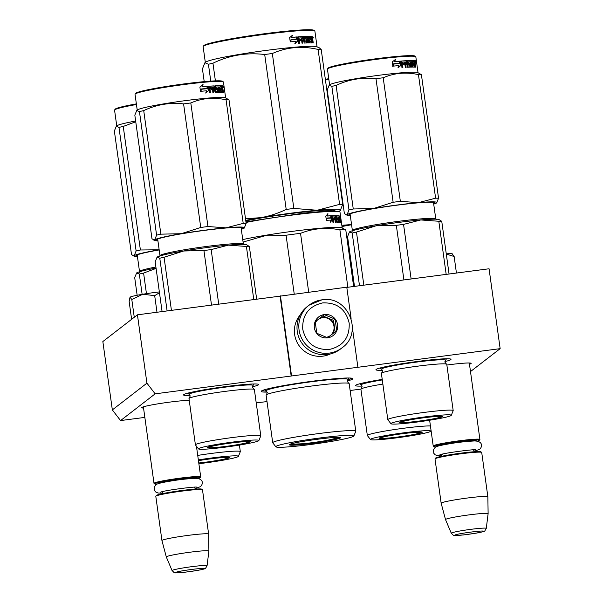 <?xml version="1.0" encoding="UTF-8"?>
<svg xmlns="http://www.w3.org/2000/svg" width="603" height="603" viewBox="0 0 603 603"><rect width="100%" height="100%" fill="white"/><g stroke="black" fill="none" stroke-linecap="round" stroke-linejoin="round"><path stroke-width="0.9" d="M144.848 417.389L120.57 420.57L155.159 393.834L500.151 348.655L470.491 371.576M256.215 402.804L267.008 401.613M360.956 389.086L350.132 390.503M347.32 380.96A46.303 3.068 172.1 0 0 352.657 379.068A46.303 3.068 172.1 0 0 352.778 378.496A46.303 3.068 172.1 0 0 307.741 381.85A46.303 3.068 172.1 0 0 261.431 391.015A46.303 3.068 172.1 0 0 261.25 391.196A46.303 3.068 172.1 0 0 267.174 392.086M189.229 400.339A25.356 1.681 172.1 0 0 162.29 403.158A25.356 1.681 172.1 0 0 141.841 407.47A25.356 1.681 172.1 0 0 141.735 407.568A25.356 1.681 172.1 0 0 143.552 408.058M469.466 364.22A25.356 1.681 172.1 0 0 471.011 363.571A25.356 1.681 172.1 0 0 471.079 363.255A25.356 1.681 172.1 0 0 446.868 365.034M382.415 370.25A37.883 2.51 -7.9 0 1 376.008 369.564A37.883 2.51 -7.9 0 1 376.159 369.42A37.883 2.51 -7.9 0 1 414.042 361.921A37.883 2.51 -7.9 0 1 450.901 359.177A37.883 2.51 -7.9 0 1 450.795 359.652A37.883 2.51 -7.9 0 1 444.916 361.574M190.02 395.447A37.883 2.51 -7.9 0 1 183.614 394.761A37.883 2.51 -7.9 0 1 183.757 394.618A37.883 2.51 -7.9 0 1 221.648 387.118A37.883 2.51 -7.9 0 1 258.499 384.367A37.883 2.51 -7.9 0 1 258.401 384.842A37.883 2.51 -7.9 0 1 252.521 386.772M361.943 386.071A37.883 2.51 -7.9 0 1 355.536 385.392A37.883 2.51 -7.9 0 1 355.687 385.242A37.883 2.51 -7.9 0 1 382.219 379.423M155.159 393.834L146.921 383.169L137.439 314.819L280.078 296.141L291.166 376.023M120.57 420.57L112.339 409.904L146.921 383.169M112.339 409.904L102.849 341.554L137.439 314.819M500.151 348.655L489.063 268.772L346.808 287.397M357.858 367.061L352.401 327.693M351.104 318.354L346.778 287.179L280.078 296.141M291.52 375.744L280.433 295.862M266.654 391.196L261.966 390.699M351.956 378.209L347.577 379.965M143.378 406.829L153.999 483.327A23.577 1.56 172.1 0 1 154.127 483.131A23.577 1.56 -7.9 0 1 178.48 478.36A23.577 1.56 -7.9 0 1 200.701 476.852A23.577 1.56 -7.9 0 1 200.663 476.958L200.083 477.712A22.899 1.515 -7.9 0 1 199.992 477.802A22.899 1.515 172.1 0 1 198.266 478.481M153.999 483.327A23.577 1.56 172.1 0 0 154.059 483.425L154.82 483.998A22.899 1.515 172.1 0 0 156.78 484.239M154.82 483.998A22.899 1.515 172.1 0 1 154.881 483.712A22.899 1.515 -7.9 0 1 179.287 478.97A22.899 1.515 -7.9 0 1 200.083 477.712M155.838 496.201L156.411 495.447A22.899 1.515 172.1 0 1 156.501 495.357A22.899 1.515 -7.9 0 1 179.4 490.827A22.899 1.515 -7.9 0 1 201.673 489.161L202.435 489.734A23.577 1.56 -7.9 0 1 202.495 489.832L208.638 534.1A23.577 1.56 -7.9 0 1 208.646 534.107A23.577 1.56 -7.9 0 0 186.417 535.607A23.577 1.56 -7.9 0 0 162.071 540.378A23.577 1.56 172.1 0 0 161.943 540.582A23.577 1.56 172.1 0 0 161.943 540.59L155.8 496.307A23.577 1.56 172.1 0 1 155.838 496.201A23.577 1.56 172.1 0 1 155.928 496.111A23.577 1.56 -7.9 0 1 179.506 491.445A23.577 1.56 -7.9 0 1 202.435 489.734M166.3 556.946A21.504 1.425 172.1 0 1 166.413 556.757A21.504 1.425 -7.9 0 1 188.716 552.386A21.504 1.425 -7.9 0 1 208.902 551.036A21.504 1.425 -7.9 0 1 208.902 551.052L207.063 565.75A17.66 1.168 172.1 0 0 190.571 566.835A17.66 1.168 172.1 0 0 172.172 570.43A17.66 1.168 172.1 0 0 172.074 570.604L166.307 556.961A21.504 1.425 172.1 0 0 166.307 556.961L161.943 540.59M429.638 420.231L433.21 445.971A23.577 1.56 172.1 0 1 433.346 445.775A23.577 1.56 -7.9 0 1 457.692 440.997A23.577 1.56 -7.9 0 1 479.913 439.489A23.577 1.56 -7.9 0 1 479.875 439.602L479.302 440.356A22.899 1.515 -7.9 0 1 479.212 440.446A22.899 1.515 172.1 0 1 477.486 441.125M433.21 445.971A23.577 1.56 172.1 0 0 433.278 446.069L434.039 446.635A22.899 1.515 172.1 0 0 435.992 446.883M434.039 446.635A22.899 1.515 172.1 0 1 434.1 446.348A22.899 1.515 -7.9 0 1 458.506 441.615A22.899 1.515 -7.9 0 1 479.302 440.356M481.646 452.378A23.577 1.56 -7.9 0 0 458.717 454.089A23.577 1.56 -7.9 0 0 435.147 458.755A23.577 1.56 172.1 0 0 435.049 458.845L435.622 458.084A22.899 1.515 172.1 0 1 435.713 458.001A22.899 1.515 -7.9 0 1 458.619 453.464A22.899 1.515 -7.9 0 1 480.893 451.805L481.646 452.378A23.577 1.56 -7.9 0 1 481.714 452.469L487.857 496.744A23.577 1.56 -7.9 0 1 487.857 496.751A23.577 1.56 -7.9 0 0 465.637 498.251A23.577 1.56 -7.9 0 0 441.29 503.023A23.577 1.56 172.1 0 0 441.155 503.219A23.577 1.56 172.1 0 0 441.162 503.234L445.519 519.59A21.504 1.425 172.1 0 0 445.519 519.605A21.504 1.425 172.1 0 1 445.632 519.394A21.504 1.425 -7.9 0 1 467.936 515.03A21.504 1.425 -7.9 0 1 488.121 513.681A21.504 1.425 -7.9 0 1 488.121 513.696L487.857 496.751M435.049 458.845A23.577 1.56 172.1 0 0 435.012 458.951L441.155 503.219M452.83 254.217L452.416 253.908A21.889 1.447 172.1 0 0 446.265 253.84M452.378 254.157L454.142 256.501L446.303 254.082M456.433 273.046L454.142 256.501M159.463 292.719L154.685 295.658L142.783 294.234C135.404 295.5 131.153 296.48 130.014 297.189L129.155 301.56L131.62 319.319M134.265 317.268L131.801 299.51L142.783 294.234A21.889 1.447 -7.9 0 1 159.358 291.92M131.801 299.51L130.014 297.189M156.991 312.256L154.685 295.658M321.934 299.834L309.128 305.156L307.326 306.543A26.939 26.705 52.3 0 0 327.497 354.489A26.939 26.705 52.3 0 0 340.28 349.175L342.082 347.788C363.858 332.879 347.886 294.89 321.934 299.834A26.939 26.705 52.3 0 0 300.927 336.723A26.939 26.705 52.3 0 0 342.082 347.788M322.726 302.894C308.811 306.128 302.148 314.902 302.736 329.238C306.075 343.205 314.894 349.959 329.193 349.499C343.099 346.265 349.763 337.492 349.182 323.155C345.843 309.188 337.024 302.435 322.726 302.894M324.339 314.547A11.789 11.683 52.3 0 0 314.351 327.715A11.789 11.683 52.3 0 0 327.572 337.846A11.789 11.683 52.3 0 0 337.567 324.678A11.789 11.683 52.3 0 0 324.339 314.547M324.346 314.676L315.196 321.746L316.794 333.278L327.542 337.74L336.7 330.67L335.095 319.138L324.346 314.676M335.095 319.138L333.519 320.359L322.771 315.897L315.196 321.746M335.125 331.884L333.519 320.359M326.351 337.311A10.1 10.017 52.3 0 0 330.452 335.494M330.64 335.343A10.1 10.017 52.3 0 0 322.982 317.442A10.1 10.017 52.3 0 0 315.301 323.012M318.022 319.567A10.1 10.017 -127.7 0 1 322.643 317.706A10.1 10.017 52.3 0 1 330.376 335.547M300.264 314.834A25.258 25.032 52.3 0 0 330.482 353.923M198.545 448.911A30.474 2.02 172.1 0 0 225.507 447.117A30.474 2.02 172.1 0 0 258.875 440.544A30.474 2.02 172.1 0 0 231.891 442.18A30.474 2.02 172.1 0 0 198.545 448.911L195.447 444.939A33.007 2.186 -7.9 0 1 195.41 444.856L188.988 398.591A33.007 2.186 -7.9 0 1 189.252 398.259A33.007 2.186 -7.9 0 1 225.138 391.385A33.007 2.186 172.1 0 1 254.021 389.267L252.536 387.337L252.959 385.558A32.208 2.133 172.1 0 0 224.474 387.239A32.208 2.133 -7.9 0 0 189.267 394.4A32.208 2.133 -7.9 0 1 189.267 394.4L190.156 395.99L189.252 398.259M258.875 440.544L260.775 435.871A33.007 2.186 172.1 0 0 260.79 435.788L254.368 389.523A33.007 2.186 172.1 0 0 254.021 389.267M246.408 246.461L228.386 245.142L211.156 249.597A50.516 3.347 172.1 0 0 203.935 250.539L183.598 251.006A45.466 3.015 -7.9 0 1 228.386 245.142A45.466 3.015 172.1 0 1 246.552 244.72L249.356 246.499A50.516 3.347 172.1 0 0 246.408 246.461L253.78 299.578M249.356 246.499L256.667 299.201M203.935 250.539L211.51 305.118M211.156 249.597L218.723 304.176M157.082 257.134L159.787 258.227A50.516 3.347 172.1 0 1 164.061 257.247L183.598 251.006A45.466 3.015 172.1 0 0 157.082 257.134L155.175 261.8L162.086 311.593M164.061 257.247L171.433 310.364M159.787 258.227L167.106 310.929M226.419 446.408A21.746 1.44 172.1 0 0 250.23 441.637A21.746 1.44 172.1 0 0 230.979 442.888A21.746 1.44 172.1 0 0 207.161 447.614A21.746 1.44 172.1 0 0 226.419 446.408M254.172 383.96L252.951 385.566A32.208 2.133 172.1 0 0 252.959 385.558M260.79 435.788A33.007 2.186 172.1 0 0 231.56 437.65A33.007 2.186 -7.9 0 0 195.41 444.856M157.926 240.876A45.466 3.015 -7.9 0 1 154.775 240.507L151.971 238.728L134.831 115.158L136.738 110.492L139.444 111.593A50.516 3.347 -7.9 0 1 143.718 110.605C156.478 104.568 169.767 102.329 183.591 103.904A50.516 3.347 -7.9 0 1 187.209 103.422A50.516 3.347 -7.9 0 1 190.804 102.962L207.952 226.524L225.944 227.844A45.466 3.015 172.1 0 0 181.239 233.693L200.739 227.467A50.516 3.347 -7.9 0 1 207.952 226.524M136.738 110.492L137.499 109.904A44.622 2.955 -7.9 0 1 186.131 100.535A44.622 2.955 172.1 0 1 225.311 97.724L229.004 99.864L246.152 223.427L244.253 228.092A45.466 3.015 -7.9 0 1 241.321 229.298M153.464 239.986L154.685 239.821L156.592 235.155A50.516 3.347 -7.9 0 1 160.865 234.168L181.239 233.693M154.775 240.507A45.466 3.015 -7.9 0 1 154.677 239.828M154.685 239.821A45.466 3.015 -7.9 0 1 181.156 233.708M241.125 227.934A42.602 2.827 172.1 0 0 241.532 227.595M157.255 239.285A42.602 2.827 172.1 0 0 157.737 239.512M241.253 228.831A43.273 2.872 172.1 0 0 242.21 227.836A43.273 2.872 172.1 0 0 204.002 230.452A43.273 2.872 172.1 0 0 156.667 239.708A43.273 2.872 172.1 0 0 157.858 240.401M244.253 228.092L244.238 228.1A45.466 3.015 -7.9 0 0 226.019 227.836L243.213 223.389A50.516 3.347 -7.9 0 1 246.152 223.427M139.444 111.593L156.592 235.155M143.718 110.605L160.865 234.168M183.591 103.904L200.739 227.467M190.804 102.962C202.028 98.108 213.786 97.06 226.065 99.827L243.213 223.389M226.065 99.827A50.516 3.347 -7.9 0 1 229.004 99.864M205.51 93.013L208.623 90.533L205.887 92.922L206.61 90.774A44.622 2.955 -7.9 0 0 200.761 91.332L201.598 89.191A44.622 2.955 -7.9 0 1 207.304 88.656L206.897 88.747A43.951 2.909 -7.9 0 0 201.583 89.244M201.327 89.259L200.452 91.415M208.201 90.623L207.734 87.292M208.623 90.533L208.035 86.304L207.304 88.656M202.714 84.714L202.254 86.832L203.068 84.624L199.902 87.103L200.498 91.362L201.116 89.056A43.951 2.909 -7.9 0 1 201.417 89.025M201.44 88.973A44.622 2.955 -7.9 0 1 207.161 88.43L207.824 86.327L207.402 86.417L206.754 88.528M200.196 91.445L201.116 89.056M201.915 86.915A43.951 2.909 -7.9 0 1 207.402 86.417M202.254 86.832A44.622 2.955 -7.9 0 1 207.824 86.327M221.293 85.875A43.951 2.909 -7.9 0 1 221.776 85.92L222.07 87.005M215.256 90.985L214.615 86.372L214.088 86.47L214.728 91.083L215.407 91.174A44.622 2.955 -7.9 0 1 217.434 91.083L217.208 89.455A44.622 2.955 -7.9 0 0 215.904 89.508L215.392 85.814A44.622 2.955 -7.9 0 1 220.902 85.724L221.067 86.953A44.622 2.955 -7.9 0 0 219.967 86.938L220.05 88.166A44.622 2.955 -7.9 0 1 221.007 88.181L221.173 89.41A44.622 2.955 -7.9 0 0 220.216 89.402L220.532 91.03A44.622 2.955 -7.9 0 1 221.942 91.061L221.278 85.739A44.622 2.955 -7.9 0 1 222.417 85.814L221.776 85.92M222.251 88.302L222.138 89.04L222.778 88.943L222.899 88.196L222.741 89.787M222.138 89.04L222.462 89.832M223.11 89.726L223.479 92.395A44.622 2.955 -7.9 0 0 223.118 92.357L222.552 89.478A44.622 2.955 -7.9 0 0 222.145 89.448L222.364 92.304A44.622 2.955 -7.9 0 0 220.261 92.259L219.281 86.938A44.622 2.955 -7.9 0 0 218.693 86.945L218.105 87.043A43.951 2.909 -7.9 0 1 218.693 87.043L219.665 92.365M222.16 89.546L222.236 90.096M209.791 87.473A43.951 2.909 -7.9 0 0 209.445 87.503L209.867 87.412A44.622 2.955 -7.9 0 1 212.166 87.239L212.904 92.568A44.622 2.955 -7.9 0 1 213.741 92.515L213.341 89.651A44.622 2.955 -7.9 0 1 214.404 89.591L215.128 92.432A44.622 2.955 -7.9 0 1 218.128 92.304L217.555 88.204A44.622 2.955 -7.9 0 0 216.296 88.257L216.123 87.02A44.622 2.955 -7.9 0 1 218.067 86.96L218.806 92.282A44.622 2.955 -7.9 0 1 219.432 92.267L218.693 86.945M213.341 89.651L212.844 89.749L213.228 92.545M208.97 86.237L209.543 92.817A44.622 2.955 -7.9 0 1 210.485 92.741L210.085 89.877L209.633 89.975A43.951 2.909 -7.9 0 1 210.093 89.937M210.085 89.877A44.622 2.955 -7.9 0 1 212.158 89.726L211.985 88.498A44.622 2.955 -7.9 0 0 209.912 88.649L209.889 87.405M208.857 86.297A43.951 2.909 -7.9 0 1 213.703 85.973L214.088 86.47M209.03 86.229A44.622 2.955 -7.9 0 1 214.223 85.875L213.703 85.973M215.241 85.897A43.951 2.909 -7.9 0 1 220.276 85.822L220.902 85.724M220.532 91.03L219.929 91.136A43.951 2.909 -7.9 0 1 221.316 91.159L221.942 91.061M213.13 87.179L213.168 88.422A44.622 2.955 -7.9 0 1 214.238 88.355L213.937 87.133A44.622 2.955 -7.9 0 0 213.13 87.179L212.633 87.277A43.951 2.909 -7.9 0 1 213.04 87.254M213.025 87.39L212.527 87.488L212.671 88.52A43.951 2.909 -7.9 0 1 213.718 88.453L213.711 88.385M213.168 88.422L212.671 88.52M222.417 85.814L222.545 88.249A44.622 2.955 -7.9 0 0 221.972 88.219L221.459 87.043M221.806 86.99A44.622 2.955 -7.9 0 1 222.311 87.02L222.545 88.264L221.904 88.362A43.951 2.909 -7.9 0 0 221.64 88.34M221.889 88.234L221.678 87.126M221.143 89.41L220.977 88.181M220.804 86.945L220.653 85.837M219.635 89.5A43.951 2.909 -7.9 0 1 220.231 89.508M220.54 89.402L220.389 88.279A43.951 2.909 -7.9 0 0 219.469 88.272M219.899 87.043A43.951 2.909 -7.9 0 0 219.364 87.036L219.304 87.239M220.434 86.938L220.276 85.822M214.728 91.083L214.879 91.279A43.951 2.909 -7.9 0 1 216.876 91.189L216.959 90.985M210.025 92.779L209.633 89.975M211.668 89.764L211.51 88.596A43.951 2.909 -7.9 0 0 209.467 88.739L209.445 87.503M212.007 89.741L211.841 88.505M216.04 87.103A43.951 2.909 -7.9 0 0 215.58 87.126L215.746 88.355A43.951 2.909 -7.9 0 1 216.99 88.309L217.562 92.402M218.218 92.267L217.66 88.234M218.836 92.282L218.105 87.043M221.731 91.098L221.731 92.402M222.447 92.236L222.153 90.111M223.306 86.764L222.989 85.897L222.929 86.817M223.246 87.563L222.439 87.473M222.658 86.862L222.334 85.995L222.989 85.897M214.223 85.875L214.615 86.372M137.228 110.115L135.034 94.309A44.622 2.955 -7.9 0 1 135.102 94.098A44.622 2.955 -7.9 0 1 183.907 84.556A44.622 2.955 -7.9 0 1 223.306 81.857A44.622 2.955 -7.9 0 1 223.434 82.038L225.628 97.844M135.102 94.098L135.683 93.344A43.951 2.909 -7.9 0 1 183.749 83.945A43.951 2.909 -7.9 0 1 222.552 81.292L223.306 81.857M223.072 87.337L222.952 86.93M209.015 447.253A19.982 1.327 -7.9 0 1 230.037 443.16A19.982 1.327 -7.9 0 1 248.489 441.984A19.982 1.327 -7.9 0 1 248.391 442.097A19.982 1.327 172.1 0 1 228.122 446.092A19.982 1.327 172.1 0 1 208.932 447.471A19.982 1.327 172.1 0 1 209.015 447.253M156.049 268.079A45.466 3.015 172.1 0 0 136.61 272.955L134.703 277.621L137.152 295.259M156.094 268.41L143.597 273.069A50.516 3.347 172.1 0 0 139.323 274.056L136.617 272.955M143.597 273.069L146.446 293.646M139.323 274.056L142.135 294.347M198.786 463.081A21.746 1.44 172.1 0 0 205.947 462.237A21.746 1.44 172.1 0 0 229.766 457.458A21.746 1.44 172.1 0 0 210.507 458.71A21.746 1.44 172.1 0 0 198.432 460.534M198.877 463.707A30.474 2.02 172.1 0 0 205.035 462.938A30.474 2.02 172.1 0 0 238.404 456.365A30.474 2.02 172.1 0 0 211.427 458.001A30.474 2.02 172.1 0 0 198.349 459.908M238.404 456.365L240.311 451.7A33.007 2.186 172.1 0 0 240.318 451.609A33.007 2.186 172.1 0 0 211.088 453.471A33.007 2.186 -7.9 0 0 197.724 455.408M137.454 256.697A45.466 3.015 -7.9 0 1 134.311 256.335L131.507 254.549L114.359 130.987L116.266 126.321L118.972 127.414A50.516 3.347 -7.9 0 1 123.246 126.434L135.743 121.768M116.266 126.321L117.027 125.726A44.622 2.955 -7.9 0 1 135.645 121.03M132.999 255.808L134.205 255.649L136.12 250.984A50.516 3.347 -7.9 0 1 140.393 249.996L159.154 249.77M134.311 256.335A45.466 3.015 -7.9 0 1 134.205 255.649A45.466 3.015 -7.9 0 1 159.162 249.793M136.783 255.107A42.602 2.827 172.1 0 0 137.265 255.333M159.184 249.951A43.273 2.872 172.1 0 0 136.195 255.529A43.273 2.872 172.1 0 0 137.386 256.23M118.972 127.414L136.12 250.984M123.246 126.434L140.393 249.996M116.756 125.937L114.562 110.13A44.622 2.955 -7.9 0 1 114.638 109.919A44.622 2.955 -7.9 0 1 136.451 104.5M114.638 109.919L115.211 109.166A43.951 2.909 -7.9 0 1 136.361 103.889M198.455 460.684A19.982 1.327 -7.9 0 1 218.437 457.941A19.982 1.327 -7.9 0 1 228.017 457.805A19.982 1.327 -7.9 0 1 227.919 457.918A19.982 1.327 172.1 0 1 198.771 462.983M340.394 437.951C337.228 439.421 327.806 441.238 312.128 443.393C296.774 445.3 289.169 445.715 289.304 444.637C291.226 442.135 345.474 435.034 340.394 437.951L340.461 437.627M339.579 437.409L326.766 440.454M245.934 221.851L303.837 213.07L328.334 210.944L339.09 211.404L339.851 211.97A56.411 3.739 -7.9 0 1 340.009 212.203L342.195 227.964M246.016 222.462A56.411 3.739 -7.9 0 1 304.455 213.628A56.411 3.739 -7.9 0 1 339.851 211.97M330.504 221.497L332.215 219.974L330.361 222.19L330.791 220.103A56.411 3.739 -7.9 0 0 326.555 220.329L327.097 218.248A56.411 3.739 -7.9 0 1 331.205 218.037L330.655 218.143A55.74 3.693 -7.9 0 0 327.075 218.324M331.205 218.037L331.627 215.753L332.215 219.974M331.65 220.08L331.303 217.532M327.474 213.899L326.977 216.047L327.489 215.942L327.994 213.801L325.771 216.085L326.359 220.344L326.969 218.022L326.2 219.183M326.969 218.022A56.411 3.739 -7.9 0 1 331.092 217.811L331.477 215.753L330.919 215.859L330.542 217.909M326.977 216.047A55.74 3.693 -7.9 0 1 330.919 215.859M327.489 215.942A56.411 3.739 -7.9 0 1 331.477 215.753M340.1 221.437L340.205 222.236L340.868 222.138L340.71 219.854L341.17 222.748A56.411 3.739 -7.9 0 1 341.306 222.816L340.718 218.625L340.333 219.402M337.024 217.08A55.74 3.693 -7.9 0 0 336.549 217.057L337.077 216.952A56.411 3.739 -7.9 0 1 338.253 217.02L338.992 222.349L338.607 217.05L339.813 222.432A56.411 3.739 -7.9 0 1 340.861 222.635L340.868 222.138M338.336 222.303L338.275 221.881M337.846 218.814L337.77 218.263M336.685 218.06L337.145 217.984L337.032 217.148L336.572 217.223M337.145 217.984L336.715 218.271M336.723 218.294A55.74 3.693 -7.9 0 1 337.386 218.324L338.253 218.753L338.682 221.814L338.042 221.912L337.929 221.097M337.25 218.188A56.411 3.739 -7.9 0 1 338.019 218.226L337.386 218.324M337.703 219.432L337.62 218.851M332.962 216.952L332.969 216.952A56.411 3.739 -7.9 0 1 334.514 216.922L335.253 222.251L335.811 222.243L335.411 219.386A56.411 3.739 -7.9 0 1 336.112 219.386L336.723 222.251A56.411 3.739 -7.9 0 1 338.584 222.319L338.682 221.814M335.411 219.386L334.869 219.477M334.25 219.394L334.085 218.218M333.037 218.18L332.894 217.148L332.396 217.05L332.464 218.286A55.74 3.693 -7.9 0 1 333.858 218.256L334.454 218.158A56.411 3.739 -7.9 0 0 333.037 218.18L332.464 218.286M332.117 216.251L332.954 222.296L333.602 222.273L333.21 219.417L332.637 219.515L333.022 222.296M333.21 219.417A56.411 3.739 -7.9 0 1 334.62 219.386L334.454 218.158M332.178 215.821A55.74 3.693 -7.9 0 1 335.2 215.799L336.09 216.213L336.73 220.826L336.316 220.894M332.291 215.738L332.321 215.731A56.411 3.739 -7.9 0 1 335.811 215.693L335.2 215.799M335.901 219.386L335.735 218.188M335.562 216.922L335.479 216.319M336.73 220.826L336.346 221.105A55.74 3.693 -7.9 0 1 337.476 221.173L338.102 221.067L337.876 219.439A56.411 3.739 -7.9 0 0 337.069 219.409L336.557 215.708A56.411 3.739 -7.9 0 1 339.693 216.01L339.037 216.108A55.74 3.693 -7.9 0 0 336.451 215.829M336.836 221.022A56.411 3.739 -7.9 0 1 338.102 221.067L338.14 220.871M336.436 216.221L336.557 215.708L335.924 215.814M335.818 216.326L335.939 215.814L335.818 216.326M339.188 217.155L339.037 216.108M339.308 217.133A56.411 3.739 -7.9 0 1 339.866 217.238L339.693 216.01M339.489 221.067L339.602 219.59A56.411 3.739 -7.9 0 1 340.092 219.68L339.919 218.444A56.411 3.739 -7.9 0 0 339.429 218.361L339.12 218.407M339.135 218.52A55.74 3.693 -7.9 0 1 339.27 218.542L339.919 218.444M339.534 221.384A55.74 3.693 -7.9 0 1 339.919 221.467L340.582 221.18L339.873 216.055A56.411 3.739 -7.9 0 1 340.341 216.228L339.904 216.296M339.873 221.233A56.411 3.739 -7.9 0 1 340.574 221.369M339.693 219.605L339.542 218.505M334.559 217.02L335.683 216.922L335.939 218.158A56.411 3.739 -7.9 0 0 335.238 218.15L335.155 216.922L334.552 217.216M335.238 218.15L334.695 218.248A55.74 3.693 -7.9 0 1 335.328 218.256L335.939 218.158M340.198 217.329A56.411 3.739 -7.9 0 1 340.409 217.412L340.605 218.655A56.411 3.739 -7.9 0 0 340.371 218.565L340.054 217.351M339.414 219.62L339.27 218.542M334.017 219.394L333.858 218.256M338.042 221.912L337.951 222.417M340.205 222.236L340.198 222.733M340.605 218.64L340.461 216.771L339.979 216.846M340.68 217.246L340.522 216.356L340.665 217.246M340.514 216.583L340.635 217.253M340.341 216.228L340.461 216.771M338.019 218.226L338.253 218.753M335.811 215.693L336.09 216.213M339.429 218.361L339.285 217.329M353.637 286.508L345.783 229.916L341.795 227.806A56.411 3.739 172.1 0 0 301.553 230.195A56.411 3.739 172.1 0 0 242.745 239.595M308.698 292.161L300.535 233.331A62.305 4.131 172.1 0 0 286.071 235.23L294.234 294.06M345.783 229.916A62.305 4.131 172.1 0 0 339.888 229.833L347.856 287.262M300.535 233.331C313.123 228.356 326.238 227.188 339.888 229.833M243.092 242.067L264.212 235.954L286.071 235.23M355.778 431.205L349.175 383.606A41.931 2.781 172.1 0 0 348.73 383.289A41.931 2.781 172.1 0 0 307.259 386.621A41.931 2.781 172.1 0 0 266.451 394.701A41.931 2.781 172.1 0 0 266.345 394.777A41.931 2.781 -7.9 0 0 266.111 395.131L272.714 442.73A41.931 2.781 -7.9 0 1 272.948 442.376A41.931 2.781 172.1 0 1 316.258 433.889A41.931 2.781 172.1 0 1 355.778 431.205A41.931 2.781 172.1 0 1 355.762 431.318L353.863 435.984A39.399 2.608 172.1 0 0 317.48 438.298A39.399 2.608 172.1 0 0 276.038 446.378A39.399 2.608 -7.9 0 0 275.865 446.808L272.76 442.836A41.931 2.781 -7.9 0 1 272.714 442.73M275.865 446.808A39.399 2.608 -7.9 0 0 313.711 444.087A39.399 2.608 -7.9 0 0 353.659 436.21A39.399 2.608 172.1 0 0 353.863 435.984M303.203 443.725L289.99 444.29M340.65 217.261L340.537 216.583M266.451 394.701L267.28 392.53L266.353 390.925A41.2 2.729 -7.9 0 1 266.466 390.412A41.2 2.729 172.1 0 1 310.379 381.887A41.2 2.729 172.1 0 1 347.795 379.626L348.836 378.202M338.886 211.284A57.255 3.791 172.1 0 0 340.25 210.575A57.255 3.791 172.1 0 0 317.246 210.251L293.834 208.442A63.986 4.244 172.1 0 0 290.028 208.932A63.986 4.244 172.1 0 0 286.199 209.437L264.702 54.511A63.986 4.244 -7.9 0 1 268.531 54.006A63.986 4.244 172.1 0 1 272.337 53.509C286.885 47.079 302.141 45.722 318.098 49.446A63.986 4.244 172.1 0 1 321.211 49.484L319.213 47.758L316.673 46.733A56.411 3.739 172.1 0 0 267.137 50.29A56.411 3.739 -7.9 0 0 205.661 62.139L204.899 62.727L208.427 64.257A63.986 4.244 -7.9 0 1 212.949 63.209C229.494 55.235 246.748 52.34 264.702 54.511M314.728 30.904L313.967 30.331A55.74 3.693 172.1 0 0 264.755 33.708A55.74 3.693 -7.9 0 0 203.799 45.624L203.226 46.378A56.411 3.739 -7.9 0 1 264.921 34.318A56.411 3.739 172.1 0 1 314.728 30.904A56.411 3.739 172.1 0 1 314.887 31.13L317.072 46.898M245.73 220.389A57.255 3.791 -7.9 0 1 260.858 217.63L245.511 218.814M272.458 217.246L272.307 216.183M204.206 81.639L202.442 68.885L204.899 62.727M210.771 81.119L208.427 64.257M215.399 80.87L212.949 63.209M340.25 210.575L342.708 204.417A63.986 4.244 172.1 0 0 339.595 204.372L317.246 210.251A57.255 3.791 172.1 0 0 260.858 217.63C269.149 216.228 277.599 213.5 286.199 209.437M330.527 210.854L332.102 210.13M245.805 220.902A51.692 3.43 -7.9 0 1 289.274 213.771A51.692 3.43 -7.9 0 1 335.049 210.816M342.708 204.417L321.211 49.484M280.078 216.115L279.935 215.052M339.595 204.372L318.098 49.446M293.834 208.442L272.337 53.509M205.321 62.403L203.136 46.642A56.411 3.739 -7.9 0 1 203.226 46.378M296.962 37.981L297.407 41.23L294.867 43.582M297.407 41.23L297.859 41.132L297.271 36.904L296.156 39.338A55.74 3.693 172.1 0 0 291.226 39.768M296.586 39.248A56.411 3.739 172.1 0 0 291.241 39.708L290.488 41.841A56.411 3.739 172.1 0 1 295.945 41.351L295.274 43.491L297.859 41.132M310.771 36.406A55.74 3.693 172.1 0 1 311.51 36.429L312.399 36.851L312.656 38.698L312.475 39.451L311.857 39.549L312.241 40.326M312.497 39.444L312.867 40.228L312.399 40.303M312.03 38.796L311.857 39.549M312.867 40.228L313.236 42.888A56.411 3.739 172.1 0 0 312.776 42.873L312.181 40.002L311.276 40.062M311.826 40.627L311.073 40.092M311.683 39.994L311.864 42.851A56.411 3.739 172.1 0 0 309.52 42.858L308.517 37.537L307.892 37.552L307.319 37.65L308.043 42.896M311.284 41.637L311.864 42.851M311.397 42.444L311.254 42.949M307.892 37.552L308.63 42.873L307.975 42.896L307.236 37.567A56.411 3.739 172.1 0 0 305.224 37.642L304.688 37.748L304.711 38.78L305.397 38.878A56.411 3.739 172.1 0 1 306.693 38.826L306.143 38.924A55.74 3.693 172.1 0 0 304.854 38.976M306.837 38.878L306.904 39.353M307.334 42.421L307.394 42.851M305.141 37.725A55.74 3.693 172.1 0 0 304.688 37.748M306.693 38.826L306.708 43.024M307.055 39.331L307.477 42.391L306.919 42.496M307.477 42.391L307.266 42.919A56.411 3.739 172.1 0 0 304.221 43.062L303.497 40.213A56.411 3.739 172.1 0 0 302.435 40.273L301.937 40.378L302.322 43.167M302.45 40.348A55.74 3.693 172.1 0 0 301.937 40.378M302.435 40.273L302.834 43.137L302.013 43.19L301.274 37.861A56.411 3.739 172.1 0 0 299.058 38.019L298.477 38.321L298.621 39.353L299.088 39.255A56.411 3.739 172.1 0 1 301.101 39.12L300.618 39.218A55.74 3.693 172.1 0 0 298.621 39.353M300.618 39.218L300.776 40.386M301.101 39.12L301.274 40.348A56.411 3.739 172.1 0 0 299.261 40.491L299.653 43.356L298.756 43.416L298.161 36.843M297.912 37.378L298.221 36.836A56.411 3.739 172.1 0 1 303.309 36.504L302.789 36.602A55.74 3.693 172.1 0 0 298.055 36.904M304.492 41.803L303.972 41.901A55.74 3.693 172.1 0 1 306.007 41.811L306.558 41.705A56.411 3.739 172.1 0 0 304.492 41.803L303.309 36.504M306.558 41.705L306.332 40.077A56.411 3.739 172.1 0 0 305.005 40.137L304.447 36.451M304.251 36.971L304.492 36.444A56.411 3.739 172.1 0 1 310.319 36.286L309.716 36.391A55.74 3.693 172.1 0 0 304.342 36.527M309.188 37.62A55.74 3.693 172.1 0 0 308.668 37.627L308.744 38.856L309.331 38.758A56.411 3.739 172.1 0 1 310.394 38.75L309.791 38.848A55.74 3.693 172.1 0 0 308.744 38.856M310.319 36.286L310.492 37.514A56.411 3.739 172.1 0 0 309.256 37.522L308.668 37.627M310.394 38.75L310.568 39.979A56.411 3.739 172.1 0 0 309.505 39.986L308.917 40.092L309.113 41.524L309.829 41.615A56.411 3.739 172.1 0 1 311.404 41.615L310.801 41.72A55.74 3.693 172.1 0 0 309.241 41.72M309.505 39.986L309.701 41.419L309.113 41.524M310.326 36.361L310.304 37.514M312.135 36.323A56.411 3.739 172.1 0 0 310.756 36.286L311.404 41.615M302.51 37.861L301.726 37.906L301.764 39.142L302.269 39.044L302.231 37.808L301.726 37.906M302.269 39.044A56.411 3.739 172.1 0 1 303.324 38.984L303.023 37.755L302.231 37.808M303.324 38.984L302.812 39.082A55.74 3.693 172.1 0 0 301.764 39.142M311.359 37.642L311.336 37.642A55.74 3.693 172.1 0 0 310.937 37.635M312.656 38.698L312.203 38.765L311.962 37.544A56.411 3.739 172.1 0 0 311.344 37.529L310.937 37.597M311.344 37.529L311.51 38.758L311.103 38.826M311.11 38.863A55.74 3.693 172.1 0 1 311.585 38.878L312.211 38.78A56.411 3.739 172.1 0 0 311.51 38.758M309.791 38.848L309.95 39.986M309.716 36.391L309.874 37.522M302.789 36.602L303.972 41.901M299.269 40.552A55.74 3.693 172.1 0 0 298.794 40.582L299.186 43.386M306.143 38.924L306.497 39.429M311.51 36.429L311.849 37.537M312.399 36.851L311.774 36.949M313.296 37.22L313.161 38.027L312.738 37.182L313.145 37.243M313.017 37.258L312.927 37.816M305.224 37.642L305.397 38.878M299.058 38.019L299.088 39.255M309.256 37.522L309.331 38.758M291.822 37.363A56.411 3.739 172.1 0 1 297.068 36.919L296.45 39.022A56.411 3.739 172.1 0 0 291.091 39.489L290.254 41.863L289.659 37.597L292.561 35.178L291.445 37.454A55.74 3.693 172.1 0 1 296.623 37.017L296.02 39.12M297.068 36.919L296.623 37.017M291.091 39.489L290.156 41.2M292.161 35.268L291.445 37.454M313.153 37.778L312.972 37.258M338.72 437.356L338.69 437.446A24.158 1.598 172.1 0 1 338.562 437.597A24.158 1.598 -7.9 0 1 313.997 442.436A24.158 1.598 -7.9 0 1 290.857 444.079A24.158 1.598 -7.9 0 1 290.842 443.996M390.94 423.721A30.474 2.02 172.1 0 0 417.902 421.927A30.474 2.02 172.1 0 0 451.27 415.346A30.474 2.02 172.1 0 0 424.293 416.982A30.474 2.02 172.1 0 0 390.94 423.721L387.842 419.741A33.007 2.186 -7.9 0 1 387.804 419.665L381.382 373.4A33.007 2.186 -7.9 0 1 381.654 373.061A33.007 2.186 -7.9 0 1 417.532 366.187A33.007 2.186 172.1 0 1 446.424 364.076L444.931 362.139L445.353 360.368A32.208 2.133 172.1 0 0 445.353 360.368A32.208 2.133 172.1 0 0 416.869 362.049A32.208 2.133 -7.9 0 0 381.669 369.202L382.558 370.792L381.654 373.061M451.27 415.346L453.177 410.681A33.007 2.186 172.1 0 0 453.185 410.59L446.77 364.325A33.007 2.186 172.1 0 0 446.424 364.076M438.811 221.263L420.781 219.952L403.55 224.399A50.516 3.347 172.1 0 0 396.337 225.349L376.001 225.816A45.466 3.015 -7.9 0 1 420.781 219.952A45.466 3.015 172.1 0 1 438.946 219.522L441.75 221.309A50.516 3.347 172.1 0 0 438.811 221.263L446.182 274.388M441.75 221.309L449.062 274.011M396.337 225.349L403.904 279.92M403.55 224.399L411.125 278.978M349.484 231.936L352.19 233.037A50.516 3.347 172.1 0 1 356.463 232.049L376.001 225.816A45.466 3.015 172.1 0 0 349.484 231.936L347.569 236.602L354.481 286.395M356.463 232.049L363.835 285.174M352.19 233.037L359.501 285.739M418.821 421.218A21.746 1.44 172.1 0 0 442.632 416.439A21.746 1.44 172.1 0 0 423.374 417.691A21.746 1.44 172.1 0 0 399.555 422.417A21.746 1.44 172.1 0 0 418.821 421.218M453.185 410.59A33.007 2.186 172.1 0 0 423.954 412.452A33.007 2.186 -7.9 0 0 387.804 419.665M380.063 367.996L381.676 369.209A32.208 2.133 -7.9 0 1 381.669 369.202M350.32 215.678A45.466 3.015 -7.9 0 1 347.177 215.316L344.373 213.53L327.225 89.968L329.132 85.302L331.838 86.395A50.516 3.347 -7.9 0 1 336.112 85.415C348.873 79.37 362.169 77.139 375.986 78.707A50.516 3.347 -7.9 0 1 379.611 78.224A50.516 3.347 -7.9 0 1 383.207 77.764L400.347 201.327L418.346 202.646A45.466 3.015 172.1 0 0 373.634 208.502L393.133 202.276A50.516 3.347 -7.9 0 1 400.347 201.327M329.132 85.302L329.894 84.714A44.622 2.955 -7.9 0 1 378.526 75.337A44.622 2.955 172.1 0 1 417.706 72.526L421.407 74.666L438.554 198.236L436.647 202.894A45.466 3.015 -7.9 0 1 433.715 204.108M345.866 214.789L347.087 214.623L348.986 209.965A50.516 3.347 -7.9 0 1 353.26 208.977L373.634 208.502M347.177 215.316A45.466 3.015 -7.9 0 1 347.072 214.63M347.087 214.623A45.466 3.015 -7.9 0 1 373.559 208.51M433.527 202.744A42.602 2.827 172.1 0 0 433.926 202.397M349.65 214.095A42.602 2.827 172.1 0 0 350.132 214.314M433.647 203.633A43.273 2.872 172.1 0 0 434.605 202.638A43.273 2.872 172.1 0 0 396.397 205.261A43.273 2.872 172.1 0 0 349.062 214.51A43.273 2.872 172.1 0 0 350.253 215.211M436.647 202.894L436.64 202.902A45.466 3.015 -7.9 0 0 418.414 202.638L435.607 198.191A50.516 3.347 -7.9 0 1 438.554 198.236M331.838 86.395L348.986 209.965M336.112 85.415L353.26 208.977M375.986 78.707L393.133 202.276M383.207 77.764C394.43 72.91 406.181 71.863 418.459 74.629L435.607 198.191M418.459 74.629A50.516 3.347 -7.9 0 1 421.407 74.666M397.905 67.815L401.018 65.335L398.289 67.724L399.005 65.576A44.622 2.955 -7.9 0 0 393.156 66.142L394 63.993A44.622 2.955 -7.9 0 1 399.706 63.458L399.292 63.556A43.951 2.909 -7.9 0 0 393.978 64.046M393.721 64.069L392.847 66.224M400.596 65.433L400.136 62.094M401.018 65.335L400.437 61.114L399.706 63.458M395.108 59.516L394.656 61.634L395.462 59.433L392.304 61.905L392.892 66.164L393.518 63.858A43.951 2.909 -7.9 0 1 393.819 63.828M393.834 63.775A44.622 2.955 -7.9 0 1 399.563 63.24L400.219 61.129L399.797 61.22L399.156 63.33M392.591 66.247L393.518 63.858M394.317 61.717A43.951 2.909 -7.9 0 1 399.797 61.22M394.656 61.634A44.622 2.955 -7.9 0 1 400.219 61.129M413.696 60.684A43.951 2.909 -7.9 0 1 414.178 60.722L414.472 61.808M407.651 65.787L407.01 61.174L406.49 61.28L407.131 65.885L407.801 65.983A44.622 2.955 -7.9 0 1 409.836 65.893L409.61 64.257A44.622 2.955 -7.9 0 0 408.306 64.317L407.794 60.617A44.622 2.955 -7.9 0 1 413.296 60.526L413.47 61.762A44.622 2.955 -7.9 0 0 412.362 61.74L412.444 62.976A44.622 2.955 -7.9 0 1 413.402 62.983L413.575 64.22A44.622 2.955 -7.9 0 0 412.618 64.204L412.927 65.833A44.622 2.955 -7.9 0 1 414.336 65.863L413.673 60.541A44.622 2.955 -7.9 0 1 414.819 60.624L414.178 60.722M414.645 63.104L414.54 63.843L415.181 63.745L415.294 63.006L415.143 64.589M414.54 63.843L414.864 64.634M415.505 64.536L415.874 67.197A44.622 2.955 -7.9 0 0 415.512 67.159L414.954 64.28A44.622 2.955 -7.9 0 0 414.54 64.257L414.758 67.106A44.622 2.955 -7.9 0 0 412.656 67.069L411.683 61.74A44.622 2.955 -7.9 0 0 411.088 61.747L410.507 61.853A43.951 2.909 -7.9 0 1 411.088 61.845L412.06 67.167M414.555 64.348L414.63 64.898M402.193 62.275A43.951 2.909 -7.9 0 0 401.839 62.305L402.269 62.215A44.622 2.955 -7.9 0 1 404.56 62.049L405.299 67.37A44.622 2.955 -7.9 0 1 406.136 67.317L405.736 64.453A44.622 2.955 -7.9 0 1 406.806 64.393L407.53 67.235A44.622 2.955 -7.9 0 1 410.522 67.106L409.957 63.014A44.622 2.955 -7.9 0 0 408.691 63.059L408.517 61.83A44.622 2.955 -7.9 0 1 410.47 61.762L411.208 67.084A44.622 2.955 -7.9 0 1 411.826 67.076L411.088 61.747M405.736 64.453L405.239 64.551L405.631 67.348M401.364 61.046L401.945 67.619A44.622 2.955 -7.9 0 1 402.879 67.544L402.48 64.687L402.035 64.777A43.951 2.909 -7.9 0 1 402.487 64.747M402.48 64.687A44.622 2.955 -7.9 0 1 404.553 64.536L404.387 63.3A44.622 2.955 -7.9 0 0 402.314 63.451L402.291 62.207M401.251 61.107A43.951 2.909 -7.9 0 1 406.098 60.782L406.49 61.28M401.425 61.031A44.622 2.955 -7.9 0 1 406.618 60.677L406.098 60.782M407.643 60.699A43.951 2.909 -7.9 0 1 412.678 60.632L413.296 60.526M412.927 65.833L412.324 65.938A43.951 2.909 -7.9 0 1 413.711 65.968L414.336 65.863M405.533 61.981L405.57 63.225A44.622 2.955 -7.9 0 1 406.633 63.164L406.332 61.936A44.622 2.955 -7.9 0 0 405.533 61.981L405.028 62.086A43.951 2.909 -7.9 0 1 405.442 62.056M405.427 62.192L404.93 62.29L405.073 63.323A43.951 2.909 -7.9 0 1 406.12 63.262L406.105 63.194M405.57 63.225L405.073 63.323M414.819 60.624L414.947 63.059A44.622 2.955 -7.9 0 0 414.374 63.021L413.854 61.845M414.201 61.792A44.622 2.955 -7.9 0 1 414.713 61.83L414.947 63.066L414.306 63.164A43.951 2.909 -7.9 0 0 414.035 63.142M414.284 63.036L414.073 61.928M413.545 64.212L413.372 62.983M413.198 61.755L413.047 60.647M412.037 64.31A43.951 2.909 -7.9 0 1 412.633 64.31M412.942 64.204L412.784 63.089A43.951 2.909 -7.9 0 0 411.864 63.074M412.301 61.853A43.951 2.909 -7.9 0 0 411.759 61.845L411.698 62.041M412.829 61.747L412.678 60.632M407.131 65.885L407.274 66.081A43.951 2.909 -7.9 0 1 409.279 65.991L409.354 65.787M402.42 67.581L402.035 64.777M404.07 64.566L403.904 63.398A43.951 2.909 -7.9 0 0 401.862 63.549L401.839 62.305M404.409 64.544L404.236 63.315M408.442 61.913A43.951 2.909 -7.9 0 0 407.975 61.928L408.148 63.157A43.951 2.909 -7.9 0 1 409.392 63.111L409.957 67.204M410.613 67.069L410.055 63.044M411.231 67.084L410.507 61.853M414.125 65.9L414.133 67.212M414.841 67.039L414.547 64.913M415.708 61.566L415.384 60.699L415.708 61.566L415.324 61.627M415.648 62.365L414.834 62.282M415.052 61.664L414.736 60.797L415.384 60.699M406.618 60.677L407.01 61.174M329.622 84.917L327.429 69.111A44.622 2.955 -7.9 0 1 327.504 68.9A44.622 2.955 -7.9 0 1 376.31 59.365A44.622 2.955 -7.9 0 1 415.708 56.667A44.622 2.955 -7.9 0 1 415.829 56.848L418.022 72.654M327.504 68.9L328.077 68.147A43.951 2.909 -7.9 0 1 376.144 58.755A43.951 2.909 -7.9 0 1 414.947 56.094L415.708 56.667M415.467 62.147L415.346 61.732M401.417 422.055A19.982 1.327 -7.9 0 1 422.432 417.962A19.982 1.327 -7.9 0 1 440.891 416.786A19.982 1.327 -7.9 0 1 440.785 416.899A19.982 1.327 172.1 0 1 420.517 420.894A19.982 1.327 172.1 0 1 401.327 422.273A19.982 1.327 172.1 0 1 401.417 422.055M370.476 439.542A30.474 2.02 172.1 0 0 397.43 437.748A30.474 2.02 172.1 0 0 430.798 431.168A30.474 2.02 172.1 0 0 403.822 432.811A30.474 2.02 172.1 0 0 370.476 439.542L367.37 435.57A33.007 2.186 -7.9 0 1 367.333 435.487L360.918 389.221A33.007 2.186 -7.9 0 1 361.182 388.882A33.007 2.186 -7.9 0 1 382.867 384.081M348.444 242.881A45.466 3.015 172.1 0 0 347.607 243.039M348.489 243.22L347.667 243.454M398.349 437.039A21.746 1.44 172.1 0 0 422.16 432.261A21.746 1.44 172.1 0 0 402.902 433.519A21.746 1.44 172.1 0 0 379.083 438.238A21.746 1.44 172.1 0 0 398.349 437.039M430.436 425.937A33.007 2.186 172.1 0 0 403.482 428.281A33.007 2.186 -7.9 0 0 367.333 435.487M361.212 385.038A32.208 2.133 -7.9 0 1 361.197 385.023A32.208 2.133 -7.9 0 1 382.294 379.928M327.761 96.684L328.145 96.578M327.655 95.907A44.622 2.955 -7.9 0 1 328.04 95.832M341.826 225.273L351.557 224.572A45.466 3.015 -7.9 0 0 341.969 226.351M351.579 224.753A43.273 2.872 172.1 0 0 341.999 226.54M325.439 79.928A44.622 2.955 -7.9 0 1 328.846 79.31M325.349 79.317A43.951 2.909 -7.9 0 1 328.763 78.692M380.945 437.884A19.982 1.327 -7.9 0 1 401.967 433.783A19.982 1.327 -7.9 0 1 420.419 432.607A19.982 1.327 -7.9 0 1 420.314 432.728A19.982 1.327 172.1 0 1 400.053 436.723A19.982 1.327 172.1 0 1 380.855 438.095A19.982 1.327 172.1 0 1 380.945 437.884M158.385 483.614L158.197 483.274C159.629 481.39 200.528 476.038 196.676 478.232L196.555 478.315M204.1 568.765C206.942 567.144 176.777 571.094 175.714 572.481C172.88 574.101 203.045 570.152 204.1 568.765M437.597 446.258L437.416 445.919C438.848 444.034 479.739 438.675 475.895 440.876L475.767 440.959M451.293 533.248C455.144 536.482 450.682 535.547 463.443 534.944C478.164 532.984 485.317 531.582 484.918 530.746L486.282 528.394A17.66 1.168 172.1 0 0 469.782 529.479A17.66 1.168 172.1 0 0 451.383 533.075A17.66 1.168 172.1 0 0 451.293 533.248L445.519 519.605M483.32 531.409C486.154 529.781 455.989 533.738 454.933 535.125C452.099 536.745 482.257 532.796 483.32 531.409M241.072 227.512L243.378 244.147A42.097 2.789 172.1 0 0 206.09 246.529A42.097 2.789 172.1 0 0 159.983 255.725L157.677 239.09M222.695 86.726L222.258 86.794M155.898 267.016A42.097 2.789 172.1 0 0 139.512 271.546L137.205 254.911M433.467 202.322L435.773 218.957A42.097 2.789 172.1 0 0 398.493 221.331A42.097 2.789 172.1 0 0 352.378 230.527L350.072 213.892M415.09 61.536L414.66 61.604M348.3 241.818A42.097 2.789 172.1 0 0 347.456 241.984M196.45 446.228L200.701 476.852M163.179 491.468L162.184 493.714M195.643 489.071L194.083 487.179M208.902 551.036L208.646 534.107M172.074 570.604C175.925 573.837 171.463 572.903 184.232 572.3C198.945 570.34 206.105 568.938 205.698 568.101L207.063 565.75M469.3 362.991L479.913 439.489M442.391 454.112L441.404 456.35M474.863 451.707L473.295 449.823M486.282 528.394L488.121 513.696M441.841 455.77L437.401 455.687L435.125 454.783L433.836 453.35L433.384 449.989L435.065 447.464C436.7 445.881 444.939 444.577 449.921 443.71C457.406 442.406 465.524 441.486 474.275 440.959C483.267 440.989 482.408 446.951 479.634 449.318L474.282 451.27M475.541 449.725L475.88 449.8C475.759 448.956 443.597 452.989 439.896 454.798L440.461 454.443M162.622 493.126L158.182 493.043L155.913 492.138L154.617 490.706L154.164 487.345L155.845 484.82C157.489 483.244 165.727 481.933 170.702 481.073C178.187 479.762 186.304 478.842 195.063 478.315C204.055 478.345 203.196 484.315 200.415 486.674L195.063 488.626M196.329 487.081L196.668 487.156C196.54 486.312 164.378 490.352 160.684 492.154L161.242 491.807M243.378 244.147L243.883 244.924M159.983 255.725L159.712 256.607M189.274 394.4L187.669 393.194M248.489 441.984L248.715 441.343M208.548 446.921L208.932 447.471M139.512 271.546L139.24 272.428M240.318 451.609L239.414 445.074M228.017 457.805L228.243 457.172M347.795 379.626L347.343 381.42L348.73 383.289M338.11 221.067L337.476 221.173M335.155 216.922L334.552 217.027M340.522 216.356L339.851 216.454M266.353 390.925L264.725 389.696M435.773 218.957L436.278 219.733M352.378 230.527L352.107 231.409M445.353 360.375L446.567 358.77M440.891 416.786L441.11 416.153M400.942 421.723L401.327 422.273M361.182 388.882L362.086 386.621L361.197 385.023L359.592 383.817M430.798 431.168L431.07 430.519M420.419 432.607L420.638 431.974M380.47 437.552L380.855 438.095"/></g></svg>
